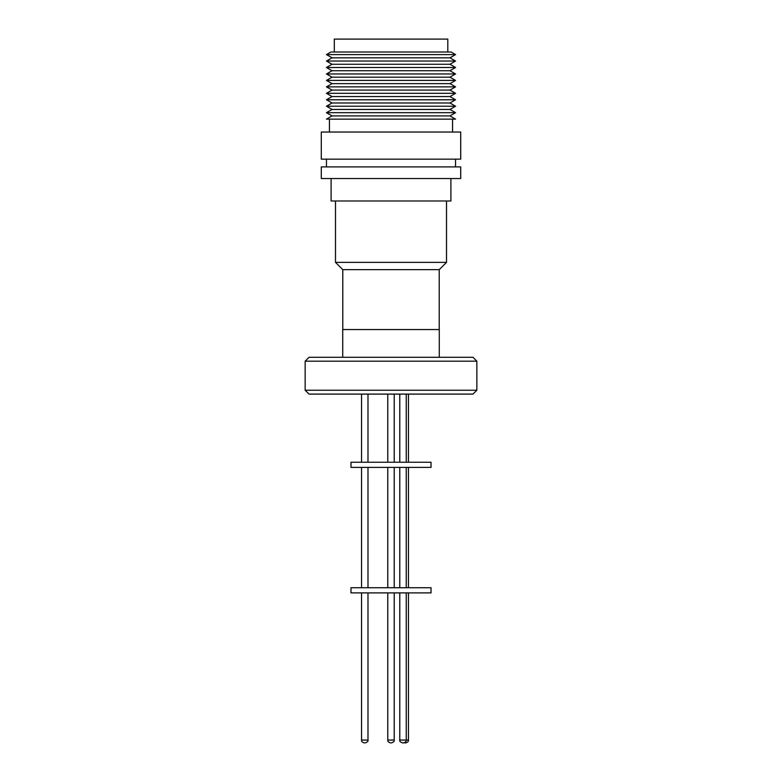 <?xml version="1.0" encoding="UTF-8"?>
<svg xmlns="http://www.w3.org/2000/svg" width="782" height="782" viewBox="0 0 782 782"><rect width="100%" height="100%" fill="white"/><g stroke="black" fill="none" stroke-linecap="round" stroke-linejoin="round"><path stroke-width="1.17" d="M399.788 592.893L399.788 740.055L408.448 740.055C408.605 741.434 407.666 742.382 405.614 742.9L404.118 742.812M402.769 742.9L403.258 742.9M389.055 462.24L431.019 462.24L431.019 467.401L350.981 467.401L350.981 462.24L389.055 462.24M389.055 587.732L431.019 587.732L431.019 592.893L350.981 592.893L350.981 587.732L389.055 587.732M342.78 329.554L342.78 269.653L439.22 269.653L446.512 262.361L446.512 200.984M342.78 269.653L335.488 262.361L446.512 262.361M331.099 178.521L331.099 200.984L450.901 200.984L450.901 178.521M387.618 178.521L460.706 178.521L460.706 166.898L321.294 166.898L321.294 178.521L387.618 178.521M387.618 159.157L460.706 159.157L460.706 132.041L321.294 132.041L321.294 159.157L387.618 159.157M388.136 115.912L449.953 115.912L455.544 119.138L326.456 119.138L332.047 115.912L388.136 115.912M455.544 112.686L449.953 109.451L332.047 109.451L326.456 112.686L455.544 112.686L449.953 115.912M455.544 106.225L449.953 102.999L332.047 102.999L326.456 106.225L455.544 106.225L449.953 109.451M455.544 99.773L449.953 96.548L332.047 96.548L326.456 99.773L455.544 99.773L449.953 102.999M332.047 96.548L326.456 93.322L455.544 93.322L449.953 90.086L455.544 86.861L326.456 86.861L332.047 83.635L449.953 83.635L455.544 86.861M326.456 86.861L332.047 90.086L449.953 90.086M455.544 80.409L449.953 77.183L332.047 77.183L326.456 80.409L455.544 80.409L449.953 83.635M455.544 73.958L449.953 70.732L332.047 70.732L326.456 73.958L455.544 73.958L449.953 77.183M455.544 67.496L449.953 64.271L332.047 64.271L326.456 67.496L455.544 67.496L449.953 70.732M455.544 61.045L449.953 57.819L332.047 57.819L326.456 61.045L455.544 61.045L449.953 64.271M455.544 54.593L451.077 52.013L330.923 52.013L326.456 54.593L455.544 54.593L449.953 57.819M334.305 52.013L334.305 39.1L447.803 39.1L447.803 52.013M472.973 394.099L309.027 394.099L305.156 390.228L476.844 390.228L472.973 394.099M305.156 361.176L309.027 357.306L472.973 357.306L476.844 361.176L305.156 361.176L305.156 390.228M342.721 357.306L342.721 329.554L439.279 329.554L439.279 357.306M387.774 592.893L387.774 740.055L394.226 740.055C394.627 741.17 393.678 742.118 391.391 742.9M364.373 742.9C362.32 742.382 361.382 741.434 361.538 740.055L367.99 740.055L367.99 592.893M406.239 592.893L406.239 740.055C406.396 741.434 405.447 742.382 403.404 742.9M367.99 462.24L367.99 394.099M387.774 462.24L387.774 394.099M399.788 462.24L399.788 394.099M408.448 462.24L408.448 394.099M408.448 587.732L408.448 467.401M399.788 587.732L399.788 467.401M387.774 587.732L387.774 467.401M367.99 587.732L367.99 467.401M408.448 740.055L408.448 592.893M335.488 262.361L335.488 200.984M455.544 166.898L455.544 159.157M452.543 132.041L452.543 119.138M476.844 361.176L476.844 390.228M332.047 57.819L326.456 54.593M332.047 64.271L326.456 61.045M332.047 70.732L326.456 67.496M332.047 77.183L326.456 73.958M332.047 83.635L326.456 80.409M332.047 90.086L326.456 93.322M449.953 96.548L455.544 93.322M332.047 102.999L326.456 99.773M332.047 109.451L326.456 106.225M332.047 115.912L326.456 112.686M329.457 132.041L329.457 119.138M326.456 166.898L326.456 159.157M439.22 329.554L439.22 269.653M361.538 462.24L361.538 394.099M394.226 462.24L394.226 394.099M406.239 462.24L406.239 394.099M406.239 587.732L406.239 467.401M394.226 587.732L394.226 467.401M361.538 587.732L361.538 467.401M394.226 740.055L394.226 592.893M361.538 740.055L361.538 592.893M387.774 740.055C387.618 741.434 388.566 742.382 390.609 742.9M367.99 740.055C368.39 741.17 367.442 742.118 365.145 742.9M399.788 740.055C399.387 741.17 400.335 742.118 402.622 742.9"/></g></svg>
